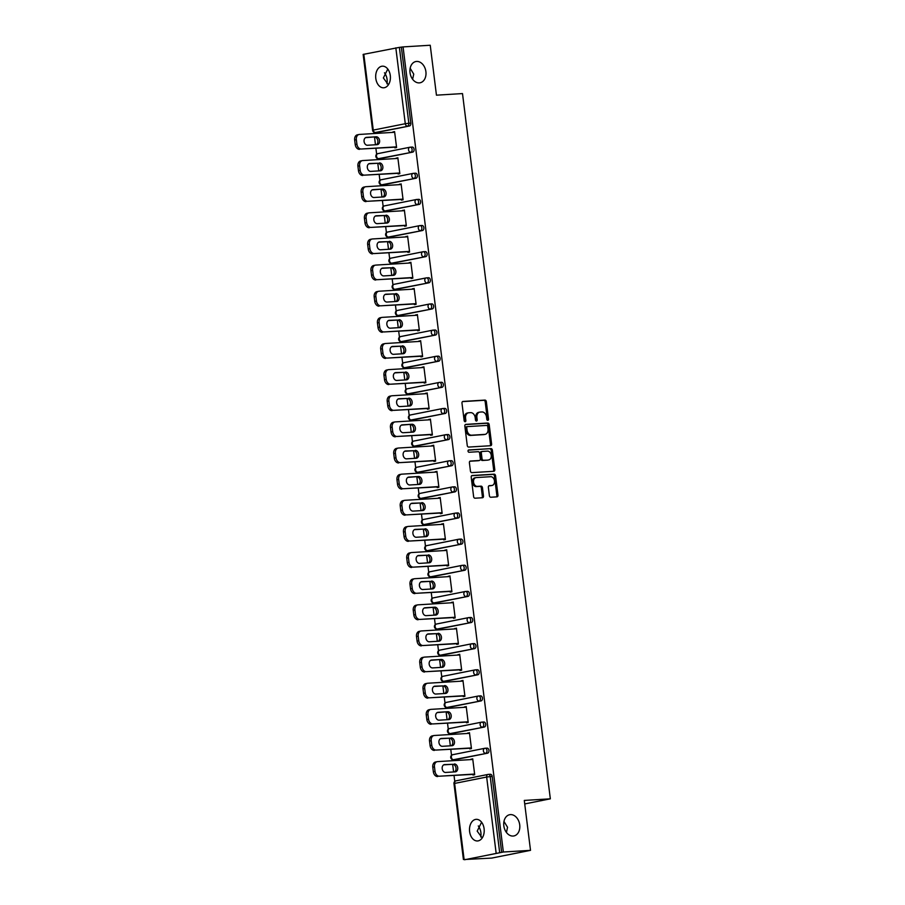 <?xml version="1.0" encoding="UTF-8"?>
<svg xmlns="http://www.w3.org/2000/svg" width="905" height="905" viewBox="0 0 905 905"><rect width="100%" height="100%" fill="white"/><g stroke="black" fill="none" stroke-linecap="round" stroke-linejoin="round"><path stroke-width="1.36" d="M482.218 837.951L477.184 831.129L481.596 822.215M510.431 814.613A10.826 7.919 78.7 0 0 509.651 814.715A10.826 7.919 78.7 0 0 503.904 826.356A10.826 7.919 78.7 0 0 513.112 836.05A10.826 7.919 78.7 0 0 513.893 835.949A10.826 7.919 78.7 0 0 519.64 824.308A10.826 7.919 78.7 0 0 510.431 814.613M388.403 84.787L383.369 77.966L387.781 69.052M416.628 61.438A10.826 7.919 78.7 0 0 415.848 61.54A10.826 7.919 78.7 0 0 410.101 73.181A10.826 7.919 78.7 0 0 419.298 82.887A10.826 7.919 78.7 0 0 420.078 82.785A10.826 7.919 78.7 0 0 425.825 71.144A10.826 7.919 78.7 0 0 416.628 61.438M487.795 420.339A1.165 0.848 78.7 0 0 488.508 419.139L486.336 401.662A1.663 1.21 78.7 0 0 484.91 400.089L462.998 401.435A1.663 1.21 78.7 0 0 461.98 403.155L464.152 420.621A1.165 0.848 78.7 0 0 465.86 420.52L465.577 418.257A5.317 3.892 78.7 0 1 468.439 412.804A5.317 3.892 78.7 0 1 468.824 412.759L470.645 412.646A5.317 3.892 78.7 0 1 475.193 417.669L475.476 419.931A1.165 0.848 78.7 0 0 477.184 419.83L476.901 417.567A5.317 3.892 78.7 0 1 479.763 412.114A5.317 3.892 78.7 0 1 480.148 412.069L481.969 411.956A5.317 3.892 78.7 0 1 486.517 416.979L486.8 419.241A1.165 0.848 78.7 0 0 487.795 420.339M487.252 420.135A1.165 0.848 78.7 0 0 487.376 419.354L485.204 401.888A1.663 1.21 78.7 0 0 483.779 400.315L462.5 401.628M464.604 421.526A1.165 0.848 78.7 0 0 464.729 420.746L464.446 418.483L465.577 418.257M475.928 420.825A1.165 0.848 78.7 0 0 476.053 420.056L475.77 417.793L476.901 417.567M506.438 832.453L507.547 827.272L503.972 821.423M412.623 79.289L413.732 74.108L410.157 68.26M390.293 75.545A10.826 7.353 -93.5 0 0 382.385 66.178A10.826 7.353 -93.5 0 0 375.801 78.43A10.826 7.353 -93.5 0 0 383.709 87.796A10.826 7.353 -93.5 0 0 390.293 75.545M484.096 828.708A10.826 7.353 -93.5 0 0 476.2 819.342A10.826 7.353 -93.5 0 0 469.616 831.593A10.826 7.353 -93.5 0 0 477.523 840.96A10.826 7.353 -93.5 0 0 484.096 828.708M489.39 495.669A1.663 1.21 78.7 0 0 490.815 497.241L496.958 496.856A1.663 1.21 78.7 0 0 497.976 495.148L495.555 475.736A1.663 1.21 78.7 0 0 494.141 474.175L472.218 475.51A1.663 1.21 78.7 0 0 471.211 477.229L473.62 496.63A1.663 1.21 78.7 0 0 475.046 498.202L482.478 497.75A1.663 1.21 78.7 0 0 483.485 496.031L482.456 487.727A1.663 1.21 78.7 0 0 481.03 486.155L477.342 486.381A4.446 3.247 78.7 0 1 473.575 482.399A4.446 3.247 78.7 0 1 475.928 477.625A4.446 3.247 78.7 0 1 476.245 477.58L490.68 476.697A4.446 3.247 78.7 0 1 494.447 480.679A4.446 3.247 78.7 0 1 492.094 485.453A4.446 3.247 78.7 0 1 491.777 485.499L489.367 485.646A1.663 1.21 78.7 0 0 488.361 487.365L489.39 495.669M403.064 46.913L430.237 45.25L436.448 95.172L462.5 93.577L550.342 798.832L524.289 800.427L530.511 850.349L503.35 852.012L403.064 46.913L399.388 47.377L408.834 123.261L410.825 123.137L401.368 47.252M490.589 445.724A1.663 1.21 78.7 0 0 491.607 444.004L489.186 424.603A1.663 1.21 78.7 0 0 487.761 423.031L465.849 424.377A1.663 1.21 78.7 0 0 464.842 426.097L467.252 445.498A1.663 1.21 78.7 0 0 468.677 447.07L490.589 445.724M492.377 450.17L494.786 469.571A1.663 1.21 78.7 0 1 493.779 471.29L471.856 472.636A1.663 1.21 78.7 0 1 470.442 471.064L469.401 462.76A1.663 1.21 78.7 0 1 470.419 461.041L479.311 460.498A1.663 1.21 78.7 0 0 480.317 458.778L479.627 453.269A1.663 1.21 78.7 0 0 478.213 451.697L468.96 452.262A1.165 0.848 78.7 0 1 468.666 449.966L490.951 448.597A1.663 1.21 78.7 0 1 492.377 450.17L491.245 450.396L493.655 469.797L494.786 469.571M524.73 803.934L550.342 798.832M363.799 54.21L373.256 130.094L372.589 130.297L363.143 54.413L399.388 47.377M530.511 850.349L491.698 858.087L464.503 859.512M503.35 852.012L464.525 859.75M480.747 836.978A10.826 7.919 78.7 0 0 478.293 825.948M386.944 83.814A10.826 7.919 78.7 0 0 384.478 72.785M454.774 781.434L454.039 775.54M453.597 771.954L452.647 764.318M452.195 760.732L452.036 759.408M451.516 755.302L450.781 749.408M450.339 745.822L449.389 738.186M448.937 734.6L448.778 733.276M448.269 729.17L447.534 723.276M447.081 719.69L446.131 712.054A3.971 2.907 -101.3 0 1 449.366 715.131A3.971 2.907 -101.3 0 1 448.032 719.633M445.69 708.468L445.52 707.144M445.011 703.038L444.276 697.144M443.835 693.558L442.873 685.922M442.432 682.336L442.262 681.013M441.753 676.906L441.018 671.012M440.577 667.426L439.626 659.779A3.971 2.907 -101.3 0 1 442.862 662.867A3.971 2.907 -101.3 0 1 441.527 667.37M439.174 656.204L439.016 654.881M438.495 650.774L437.76 644.88M437.319 641.294L436.368 633.647M435.916 630.072L435.757 628.749M435.248 624.642L434.513 618.737M434.061 615.162L433.11 607.515A3.971 2.907 -101.3 0 1 436.346 610.604A3.971 2.907 -101.3 0 1 435.011 615.106M432.669 603.94L432.5 602.617M431.99 598.499L431.255 592.605M430.814 589.031L429.852 581.383M429.411 577.797L429.242 576.485M428.732 572.367L427.997 566.473M427.556 562.887L426.606 555.251M426.153 551.665L425.995 550.342M425.474 546.235L424.75 540.342M424.298 536.756L423.348 529.12M422.895 525.534L422.737 524.21M422.228 520.104L421.492 514.21M421.04 510.624L420.09 502.988M419.649 499.402L419.479 498.078M418.97 493.972L418.234 488.078M417.793 484.492L416.832 476.856A3.971 2.907 -101.3 0 1 420.078 479.944A3.971 2.907 -101.3 0 1 418.732 484.435M416.391 473.27L416.221 471.946M415.712 467.84L414.976 461.946M414.535 458.36L413.585 450.724M413.132 447.138L412.974 445.814M412.454 441.708L411.73 435.814M411.277 432.228L410.327 424.592A3.971 2.907 -101.3 0 1 413.562 427.669A3.971 2.907 -101.3 0 1 412.228 432.171M409.886 421.006L409.716 419.682M409.207 415.576L408.472 409.682M408.019 406.096L407.069 398.449M406.628 394.874L406.458 393.551M405.949 389.444L405.214 383.539M404.773 379.964L403.822 372.317M403.37 368.742L403.211 367.419M402.691 363.312L401.956 357.407M401.515 353.832L400.564 346.185M400.112 342.599L399.953 341.287M399.444 337.169L398.709 331.275M398.257 327.701L397.306 320.053M396.865 316.467L396.695 315.155M396.186 311.037L395.451 305.143M394.999 301.557L394.048 293.921M393.607 290.335L393.437 289.012M392.928 284.905L392.193 279.012M391.752 275.425L390.802 267.79M390.349 264.203L390.191 262.88M389.67 258.773L388.935 252.88M388.494 249.294L387.544 241.658M387.091 238.072L386.933 236.748M386.424 232.642L385.688 226.748M385.236 223.162L384.286 215.526M383.844 211.94L383.675 210.616M383.166 206.51L382.43 200.616M381.978 197.03L381.028 189.394A3.971 2.907 -101.3 0 1 384.274 192.471A3.971 2.907 -101.3 0 1 382.928 196.973M380.586 185.808L380.417 184.484M379.908 180.378L379.172 174.484M378.731 170.898L377.781 163.262M377.328 159.676L377.17 158.352M376.65 154.246L375.914 148.352M375.473 144.766L374.523 137.119A3.971 2.907 -101.3 0 1 377.758 140.207A3.971 2.907 -101.3 0 1 376.423 144.71M374.07 133.544L373.912 132.221M394.625 131.847L392.894 131.949L394.591 131.61L396.582 147.526L394.874 147.866L394.795 147.187M488.519 774.386L490.182 774.284A2.534 1.72 86.5 0 1 490.34 774.273A2.534 1.72 86.5 0 1 492.196 776.467L490.216 776.581L499.662 852.476M501.653 852.352L492.196 776.467M410.825 123.137A2.534 1.72 86.5 0 1 409.433 125.987L377.408 132.379A2.534 1.72 86.5 0 1 377.249 132.39A2.534 1.72 86.5 0 1 377.091 132.39M485.261 748.254L486.935 748.152A2.534 1.72 86.5 0 1 487.094 748.141A2.534 1.72 86.5 0 1 488.938 750.336A2.534 1.72 86.5 0 1 487.557 753.186L455.532 759.567A2.534 1.72 86.5 0 1 455.373 759.589A2.534 1.72 86.5 0 1 455.215 759.589M482.003 722.122L483.677 722.02A2.534 1.72 86.5 0 1 483.836 721.998A2.534 1.72 86.5 0 1 485.691 724.192A2.534 1.72 86.5 0 1 484.299 727.043L452.274 733.435A2.534 1.72 86.5 0 1 452.115 733.457A2.534 1.72 86.5 0 1 451.957 733.457M478.756 695.99L480.419 695.888A2.534 1.72 86.5 0 1 480.578 695.866A2.534 1.72 86.5 0 1 482.433 698.06A2.534 1.72 86.5 0 1 481.041 700.911L449.016 707.303A2.534 1.72 86.5 0 1 448.857 707.325A2.534 1.72 86.5 0 1 448.699 707.325M475.498 669.858L477.161 669.757A2.534 1.72 86.5 0 1 477.32 669.734A2.534 1.72 86.5 0 1 479.175 671.929A2.534 1.72 86.5 0 1 477.795 674.779L445.769 681.171A2.534 1.72 86.5 0 1 445.611 681.193A2.534 1.72 86.5 0 1 445.452 681.182M472.24 643.726L473.915 643.625A2.534 1.72 86.5 0 1 474.073 643.602A2.534 1.72 86.5 0 1 475.917 645.797A2.534 1.72 86.5 0 1 474.537 648.647L442.511 655.039A2.534 1.72 86.5 0 1 442.353 655.05A2.534 1.72 86.5 0 1 442.194 655.05M468.994 617.595L470.657 617.493A2.534 1.72 86.5 0 1 470.815 617.47A2.534 1.72 86.5 0 1 472.67 619.665A2.534 1.72 86.5 0 1 471.279 622.516L439.253 628.907A2.534 1.72 86.5 0 1 439.095 628.918A2.534 1.72 86.5 0 1 438.936 628.918M465.736 591.463L467.399 591.361A2.534 1.72 86.5 0 1 467.557 591.338A2.534 1.72 86.5 0 1 469.412 593.533A2.534 1.72 86.5 0 1 468.032 596.384L435.995 602.764A2.534 1.72 86.5 0 1 435.837 602.787A2.534 1.72 86.5 0 1 435.678 602.787M462.478 565.331L464.141 565.229A2.534 1.72 86.5 0 1 464.299 565.206A2.534 1.72 86.5 0 1 466.154 567.401A2.534 1.72 86.5 0 1 464.774 570.252L432.748 576.632A2.534 1.72 86.5 0 1 432.59 576.655A2.534 1.72 86.5 0 1 432.432 576.655M459.22 539.199L460.894 539.097A2.534 1.72 86.5 0 1 461.052 539.075A2.534 1.72 86.5 0 1 462.896 541.269A2.534 1.72 86.5 0 1 461.516 544.12L429.49 550.5A2.534 1.72 86.5 0 1 429.332 550.523A2.534 1.72 86.5 0 1 429.174 550.523M455.973 513.056L457.636 512.954A2.534 1.72 86.5 0 1 457.794 512.943A2.534 1.72 86.5 0 1 459.65 515.137A2.534 1.72 86.5 0 1 458.258 517.988L426.232 524.368A2.534 1.72 86.5 0 1 426.074 524.391A2.534 1.72 86.5 0 1 425.916 524.391M452.715 486.924L454.378 486.822A2.534 1.72 86.5 0 1 454.536 486.811A2.534 1.72 86.5 0 1 456.392 489.005A2.534 1.72 86.5 0 1 455.011 491.856L422.974 498.236A2.534 1.72 86.5 0 1 422.827 498.259A2.534 1.72 86.5 0 1 422.658 498.259M449.457 460.792L451.12 460.69A2.534 1.72 86.5 0 1 451.278 460.668A2.534 1.72 86.5 0 1 453.134 462.862A2.534 1.72 86.5 0 1 451.753 465.713L419.728 472.105A2.534 1.72 86.5 0 1 419.569 472.127A2.534 1.72 86.5 0 1 419.411 472.127M446.199 434.66L447.873 434.558A2.534 1.72 86.5 0 1 448.032 434.536A2.534 1.72 86.5 0 1 449.876 436.73A2.534 1.72 86.5 0 1 448.495 439.581L416.47 445.973A2.534 1.72 86.5 0 1 416.311 445.995A2.534 1.72 86.5 0 1 416.153 445.995M442.952 408.528L444.615 408.427A2.534 1.72 86.5 0 1 444.774 408.404A2.534 1.72 86.5 0 1 446.629 410.599A2.534 1.72 86.5 0 1 445.237 413.449L413.212 419.841A2.534 1.72 86.5 0 1 413.053 419.863A2.534 1.72 86.5 0 1 412.895 419.852M439.694 382.396L441.357 382.295A2.534 1.72 86.5 0 1 441.516 382.272A2.534 1.72 86.5 0 1 443.371 384.467A2.534 1.72 86.5 0 1 441.991 387.317L409.965 393.709A2.534 1.72 86.5 0 1 409.807 393.72A2.534 1.72 86.5 0 1 409.637 393.72M436.436 356.265L438.111 356.163A2.534 1.72 86.5 0 1 438.269 356.14A2.534 1.72 86.5 0 1 440.113 358.335A2.534 1.72 86.5 0 1 438.733 361.185L406.707 367.566A2.534 1.72 86.5 0 1 406.549 367.588A2.534 1.72 86.5 0 1 406.39 367.588M433.178 330.133L434.853 330.031A2.534 1.72 86.5 0 1 435.011 330.008A2.534 1.72 86.5 0 1 436.866 332.203A2.534 1.72 86.5 0 1 435.475 335.054L403.449 341.434A2.534 1.72 86.5 0 1 403.291 341.457A2.534 1.72 86.5 0 1 403.132 341.457M429.932 304.001L431.595 303.899A2.534 1.72 86.5 0 1 431.753 303.876A2.534 1.72 86.5 0 1 433.608 306.071A2.534 1.72 86.5 0 1 432.217 308.922L400.191 315.302A2.534 1.72 86.5 0 1 400.033 315.325A2.534 1.72 86.5 0 1 399.874 315.325M426.674 277.869L428.337 277.767A2.534 1.72 86.5 0 1 428.495 277.745A2.534 1.72 86.5 0 1 430.35 279.939A2.534 1.72 86.5 0 1 428.97 282.79L396.944 289.17A2.534 1.72 86.5 0 1 396.786 289.193A2.534 1.72 86.5 0 1 396.628 289.193M423.416 251.726L425.09 251.624A2.534 1.72 86.5 0 1 425.248 251.613A2.534 1.72 86.5 0 1 427.092 253.807A2.534 1.72 86.5 0 1 425.712 256.658L393.686 263.038A2.534 1.72 86.5 0 1 393.528 263.061A2.534 1.72 86.5 0 1 393.37 263.061M420.158 225.594L421.832 225.492A2.534 1.72 86.5 0 1 421.99 225.481A2.534 1.72 86.5 0 1 423.845 227.675A2.534 1.72 86.5 0 1 422.454 230.526L390.428 236.906A2.534 1.72 86.5 0 1 390.27 236.929A2.534 1.72 86.5 0 1 390.112 236.929M416.911 199.462L418.574 199.36A2.534 1.72 86.5 0 1 418.732 199.338A2.534 1.72 86.5 0 1 420.587 201.532A2.534 1.72 86.5 0 1 419.196 204.383L387.17 210.775A2.534 1.72 86.5 0 1 387.012 210.797A2.534 1.72 86.5 0 1 386.854 210.797M413.653 173.33L415.316 173.228A2.534 1.72 86.5 0 1 415.474 173.206A2.534 1.72 86.5 0 1 417.329 175.4A2.534 1.72 86.5 0 1 415.949 178.251L383.924 184.643A2.534 1.72 86.5 0 1 383.765 184.665A2.534 1.72 86.5 0 1 383.607 184.665M410.395 147.198L412.069 147.096A2.534 1.72 86.5 0 1 412.228 147.074A2.534 1.72 86.5 0 1 414.071 149.268A2.534 1.72 86.5 0 1 412.691 152.119L380.666 158.511A2.534 1.72 86.5 0 1 380.507 158.533A2.534 1.72 86.5 0 1 380.349 158.522M398.053 173.33L398.132 173.998L399.829 173.658L397.849 157.742L396.209 158.522M401.311 199.462L401.39 200.129L403.087 199.79L401.107 183.873L399.467 184.654M404.558 225.594L404.648 226.261L406.345 225.922L404.365 210.005L402.714 210.786M407.816 251.726L407.895 252.393L409.592 252.054L407.612 236.137L405.972 236.918M411.074 277.858L411.153 278.525L412.85 278.186L410.87 262.269L409.23 263.05M414.332 303.99L414.411 304.657L416.108 304.318L414.128 288.412L412.476 289.181M417.578 330.121L417.669 330.789L419.366 330.449L417.375 314.544L415.734 315.313M420.836 356.253L420.916 356.921L422.612 356.593L420.633 340.676L418.992 341.445M424.094 382.385L424.173 383.064L425.87 382.725L423.891 366.808L422.25 367.577M427.341 408.517L427.432 409.196L429.128 408.856L427.149 392.94L425.497 393.72M430.599 434.66L430.69 435.328L432.386 434.988L430.395 419.072L428.755 419.852M433.857 460.792L433.936 461.46L435.633 461.12L433.653 445.203L432.013 445.984M437.115 486.924L437.194 487.591L438.891 487.252L436.911 471.335L435.271 472.116M440.362 513.056L440.452 513.723L442.149 513.384L440.169 497.467L438.518 498.248M443.62 539.188L443.71 539.855L445.407 539.516L443.416 523.599L441.776 524.38M446.878 565.32L446.957 565.987L448.654 565.648L446.674 549.742L445.034 550.512M450.136 591.451L450.215 592.119L451.912 591.78L449.932 575.874L448.292 576.643M453.382 617.583L453.473 618.251L455.17 617.923L453.19 602.006L451.538 602.775M456.64 643.715L456.731 644.394L458.428 644.055L456.437 628.138L454.796 628.907M459.898 669.847L459.978 670.526L461.674 670.186L459.695 654.27L458.054 655.05M463.156 695.99L463.236 696.658L464.932 696.318L462.953 680.402L461.312 681.182M466.403 722.122L466.494 722.79L468.19 722.45L466.211 706.534L464.559 707.314M469.661 748.254L469.74 748.921L471.448 748.582L469.457 732.665L467.817 733.446M472.919 774.386L472.998 775.053L474.695 774.714L472.715 758.797L471.075 759.578M396.152 158.081L397.883 157.979M399.41 184.213L401.13 184.111M402.657 210.345L404.388 210.243M405.915 236.477L407.646 236.375M409.173 262.608L410.904 262.507M412.431 288.74L414.151 288.638M415.678 314.883L417.409 314.77M418.936 341.015L420.667 340.902M422.194 367.147L423.925 367.034M425.452 393.279L427.171 393.177M428.699 419.411L430.429 419.309M431.957 445.543L433.687 445.441M435.215 471.675L436.934 471.573M438.473 497.807L440.192 497.705M441.719 523.938L443.45 523.837M444.977 550.07L446.708 549.969M448.235 576.214L449.955 576.1M451.493 602.345L453.213 602.232M454.74 628.477L456.471 628.364M457.998 654.609L459.729 654.507M461.256 680.741L462.975 680.639M464.503 706.873L466.233 706.771M467.761 733.005L469.491 732.903M471.019 759.137L472.749 759.035M479.017 412.295A5.317 3.892 78.7 0 0 478.632 412.341A5.317 3.892 78.7 0 0 475.77 417.793M467.693 412.985A5.317 3.892 78.7 0 0 467.308 413.031A5.317 3.892 78.7 0 0 464.446 418.483M489.956 445.758A1.663 1.21 78.7 0 0 490.476 444.231L488.055 424.83A1.663 1.21 78.7 0 0 486.63 423.257L465.351 424.558M487.705 426.515A1.165 0.848 78.7 0 0 486.709 425.418L467.478 426.594A1.165 0.848 78.7 0 0 466.765 427.794L467.059 430.18A5.317 3.892 78.7 0 0 471.618 435.203L484.763 434.4A5.317 3.892 78.7 0 0 485.148 434.355A5.317 3.892 78.7 0 0 488.01 428.902L487.705 426.515M467.308 426.628L466.347 426.821A1.165 0.848 78.7 0 0 465.634 428.02L466.765 427.794M484.39 434.479A5.317 3.892 78.7 0 1 484.017 434.57A5.317 3.892 78.7 0 1 483.632 434.626L470.487 435.429A5.317 3.892 78.7 0 1 465.928 430.407L465.634 428.02M493.146 471.335A1.663 1.21 78.7 0 0 493.655 469.797M469.921 461.233L478.168 460.724A1.663 1.21 78.7 0 0 478.406 460.679M468.258 450.147L490.951 448.597M488.53 459.932A4.446 3.247 78.7 0 0 488.847 459.887A4.446 3.247 78.7 0 0 491.211 455.113A4.446 3.247 78.7 0 0 487.433 451.131L482.354 451.448A1.663 1.21 78.7 0 0 481.336 453.167L482.026 458.677A1.663 1.21 78.7 0 0 483.44 460.249L487.399 460.159A4.446 3.247 78.7 0 0 487.716 460.113A4.446 3.247 78.7 0 0 488.033 460.034M482.116 451.493L481.222 451.674A1.663 1.21 78.7 0 0 480.204 453.394L481.336 453.167M487.399 460.159L482.308 460.475A1.663 1.21 78.7 0 1 480.894 458.903L480.204 453.394M491.245 450.396A1.663 1.21 78.7 0 0 489.82 448.823M491.279 485.6A4.446 3.247 78.7 0 1 490.963 485.68A4.446 3.247 78.7 0 1 490.646 485.725L488.87 485.838M475.114 477.806A4.446 3.247 78.7 0 0 474.797 477.851A4.446 3.247 78.7 0 0 472.444 482.625A4.446 3.247 78.7 0 0 476.211 486.607L477.342 486.381M481.833 497.784A1.663 1.21 78.7 0 0 482.354 496.257L481.324 487.953A1.663 1.21 78.7 0 0 479.899 486.381L476.211 486.607M496.325 496.902A1.663 1.21 78.7 0 0 496.845 495.363L494.424 475.962A1.663 1.21 78.7 0 0 492.999 474.401L471.72 475.702M354.658 140.026L355.224 144.551L356.921 144.212L356.355 139.687L354.658 140.026A5.079 3.711 -101.3 0 1 357.385 134.822L359.081 134.483A5.079 3.711 78.7 0 0 356.355 139.687M356.921 144.212A5.079 3.711 78.7 0 0 361.265 149.008L396.526 147.085M359.568 149.348A5.079 3.711 -101.3 0 1 355.224 144.551M365.541 137.673L376.175 136.791A3.971 2.907 -101.3 0 1 379.557 140.354A3.971 2.907 -101.3 0 1 377.442 144.619A3.971 2.907 -101.3 0 1 377.159 144.664L367.487 145.253A3.971 2.907 -101.3 0 1 364.104 141.689A3.971 2.907 -101.3 0 1 366.22 137.413A3.971 2.907 -101.3 0 1 366.502 137.379L376.175 136.791M359.081 134.483A5.079 3.711 78.7 0 1 359.455 134.438L394.682 132.277M361.265 149.008L396.492 146.859M357.916 166.158L358.471 170.683L360.167 170.344L359.613 165.819L357.916 166.158A5.079 3.711 -101.3 0 1 360.643 160.954L362.339 160.615A5.079 3.711 78.7 0 0 359.613 165.819M360.167 170.344A5.079 3.711 78.7 0 0 364.523 175.14L399.772 173.217M362.826 175.48A5.079 3.711 -101.3 0 1 358.471 170.683M368.799 163.805L377.736 163.262A3.971 2.907 -101.3 0 1 381.016 166.339A3.971 2.907 -101.3 0 1 379.67 170.841M362.339 160.615A5.079 3.711 78.7 0 1 362.701 160.57L397.929 158.409M364.523 175.14L399.75 172.991M379.433 162.923A3.971 2.907 -101.3 0 1 382.815 166.486A3.971 2.907 -101.3 0 1 380.7 170.762A3.971 2.907 -101.3 0 1 380.417 170.796L370.745 171.384A3.971 2.907 -101.3 0 1 367.362 167.821A3.971 2.907 -101.3 0 1 369.466 163.545A3.971 2.907 -101.3 0 1 369.76 163.511L377.736 163.262M361.163 192.29L361.728 196.815L363.425 196.476L362.86 191.951L361.163 192.29A5.079 3.711 -101.3 0 1 363.901 187.086L365.597 186.747A5.079 3.711 78.7 0 0 362.86 191.951M363.425 196.476A5.079 3.711 78.7 0 0 367.781 201.272L403.03 199.349M366.073 201.611A5.079 3.711 -101.3 0 1 361.728 196.815M372.057 189.937L382.691 189.055A3.971 2.907 -101.3 0 1 386.062 192.618A3.971 2.907 -101.3 0 1 383.958 196.894A3.971 2.907 -101.3 0 1 383.675 196.928L373.991 197.516A3.971 2.907 -101.3 0 1 370.62 193.953A3.971 2.907 -101.3 0 1 372.724 189.688A3.971 2.907 -101.3 0 1 373.018 189.643L382.691 189.055M365.597 186.747A5.079 3.711 78.7 0 1 365.959 186.702L401.187 184.541M367.781 201.272L403.008 199.123M364.421 218.422L364.987 222.947L366.683 222.607L366.118 218.094L364.421 218.422A5.079 3.711 -101.3 0 1 367.147 213.218L368.844 212.879A5.079 3.711 78.7 0 0 366.118 218.094M366.683 222.607A5.079 3.711 78.7 0 0 371.027 227.404L406.288 225.481M369.331 227.743A5.079 3.711 -101.3 0 1 364.987 222.947M375.315 216.069L384.252 215.526A3.971 2.907 -101.3 0 1 387.521 218.614A3.971 2.907 -101.3 0 1 386.186 223.105M368.844 212.879A5.079 3.711 78.7 0 1 369.217 212.833L404.445 210.673M371.027 227.404L406.255 225.255M385.949 215.186A3.971 2.907 -101.3 0 1 389.32 218.75A3.971 2.907 -101.3 0 1 387.216 223.026A3.971 2.907 -101.3 0 1 386.921 223.06L377.249 223.648A3.971 2.907 -101.3 0 1 373.867 220.085A3.971 2.907 -101.3 0 1 375.982 215.82A3.971 2.907 -101.3 0 1 376.265 215.775L384.252 215.526M367.679 244.565L368.245 249.079L369.941 248.739L369.376 244.226L367.679 244.565A5.079 3.711 -101.3 0 1 370.405 239.35L372.102 239.011A5.079 3.711 78.7 0 0 369.376 244.226M369.941 248.739A5.079 3.711 78.7 0 0 374.285 253.547L409.546 251.613M372.589 253.875A5.079 3.711 -101.3 0 1 368.245 249.079M378.562 242.201L387.498 241.658A3.971 2.907 -101.3 0 1 390.779 244.746A3.971 2.907 -101.3 0 1 389.444 249.237M372.102 239.011A5.079 3.711 78.7 0 1 372.475 238.965L407.702 236.816M374.285 253.547L409.513 251.386M389.195 241.318A3.971 2.907 -101.3 0 1 392.578 244.882A3.971 2.907 -101.3 0 1 390.462 249.158A3.971 2.907 -101.3 0 1 390.179 249.192L380.507 249.78A3.971 2.907 -101.3 0 1 377.125 246.228A3.971 2.907 -101.3 0 1 379.24 241.952A3.971 2.907 -101.3 0 1 379.523 241.907L387.498 241.658M370.937 270.697L371.491 275.211L373.188 274.882L372.634 270.357L370.937 270.697A5.079 3.711 -101.3 0 1 373.663 265.482L375.36 265.154A5.079 3.711 78.7 0 0 372.634 270.357M373.188 274.882A5.079 3.711 78.7 0 0 377.543 279.679L412.793 277.756M375.847 280.018A5.079 3.711 -101.3 0 1 371.491 275.211M381.82 268.344L390.756 267.79A3.971 2.907 -101.3 0 1 394.037 270.878A3.971 2.907 -101.3 0 1 392.691 275.369M375.36 265.154A5.079 3.711 78.7 0 1 375.722 265.097L410.949 262.948M377.543 279.679L412.771 277.518M392.453 267.45A3.971 2.907 -101.3 0 1 395.836 271.014A3.971 2.907 -101.3 0 1 393.72 275.29A3.971 2.907 -101.3 0 1 393.437 275.324L383.754 275.923A3.971 2.907 -101.3 0 1 380.383 272.36A3.971 2.907 -101.3 0 1 382.487 268.084A3.971 2.907 -101.3 0 1 382.781 268.05L390.756 267.79M374.184 296.829L374.749 301.354L376.446 301.014L375.88 296.489L374.184 296.829A5.079 3.711 -101.3 0 1 376.921 291.625L378.618 291.286A5.079 3.711 78.7 0 0 375.88 296.489M376.446 301.014A5.079 3.711 78.7 0 0 380.79 305.811L416.051 303.888M379.093 306.15A5.079 3.711 -101.3 0 1 374.749 301.354M385.077 294.476L394.014 293.921A3.971 2.907 -101.3 0 1 397.284 297.01A3.971 2.907 -101.3 0 1 395.949 301.501M378.618 291.286A5.079 3.711 78.7 0 1 378.98 291.229L414.207 289.08M380.79 305.811L416.029 303.65M395.711 293.582A3.971 2.907 -101.3 0 1 399.082 297.145A3.971 2.907 -101.3 0 1 396.978 301.422A3.971 2.907 -101.3 0 1 396.684 301.456L387.012 302.055A3.971 2.907 -101.3 0 1 383.641 298.492A3.971 2.907 -101.3 0 1 385.745 294.216A3.971 2.907 -101.3 0 1 386.039 294.182L394.014 293.921M377.442 322.961L378.007 327.486L379.704 327.146L379.138 322.621L377.442 322.961A5.079 3.711 -101.3 0 1 380.168 317.757L381.865 317.417A5.079 3.711 78.7 0 0 379.138 322.621M379.704 327.146A5.079 3.711 78.7 0 0 384.048 331.943L419.309 330.02M382.351 332.282A5.079 3.711 -101.3 0 1 378.007 327.486M388.336 320.608L397.261 320.053A3.971 2.907 -101.3 0 1 400.542 323.142A3.971 2.907 -101.3 0 1 399.207 327.633M381.865 317.417A5.079 3.711 78.7 0 1 382.238 317.372L417.465 315.212M384.048 331.943L419.275 329.782M398.969 319.714A3.971 2.907 -101.3 0 1 402.34 323.277A3.971 2.907 -101.3 0 1 400.236 327.553A3.971 2.907 -101.3 0 1 399.942 327.587L390.27 328.187A3.971 2.907 -101.3 0 1 386.888 324.623A3.971 2.907 -101.3 0 1 389.003 320.347A3.971 2.907 -101.3 0 1 389.286 320.313L397.261 320.053M380.7 349.092L381.265 353.617L382.962 353.278L382.396 348.753L380.7 349.092A5.079 3.711 -101.3 0 1 383.426 343.889L385.123 343.549A5.079 3.711 78.7 0 0 382.396 348.753M382.962 353.278A5.079 3.711 78.7 0 0 387.306 358.075L422.567 356.151M385.609 358.414A5.079 3.711 -101.3 0 1 381.265 353.617M391.582 346.739L400.519 346.185A3.971 2.907 -101.3 0 1 403.8 349.273A3.971 2.907 -101.3 0 1 402.465 353.776M385.123 343.549A5.079 3.711 78.7 0 1 385.485 343.504L420.723 341.343M387.306 358.075L422.533 355.914M402.216 345.857A3.971 2.907 -101.3 0 1 405.598 349.409A3.971 2.907 -101.3 0 1 403.483 353.685A3.971 2.907 -101.3 0 1 403.2 353.731L393.528 354.319A3.971 2.907 -101.3 0 1 390.146 350.755A3.971 2.907 -101.3 0 1 392.261 346.479A3.971 2.907 -101.3 0 1 392.544 346.445L400.519 346.185M383.958 375.224L384.512 379.749L386.209 379.41L385.654 374.885L383.958 375.224A5.079 3.711 -101.3 0 1 386.684 370.021L388.381 369.681A5.079 3.711 78.7 0 0 385.654 374.885M386.209 379.41A5.079 3.711 78.7 0 0 390.564 384.206L425.814 382.283M388.867 384.546A5.079 3.711 -101.3 0 1 384.512 379.749M394.84 372.871L403.777 372.328A3.971 2.907 -101.3 0 1 407.058 375.405A3.971 2.907 -101.3 0 1 405.712 379.908M388.381 369.681A5.079 3.711 78.7 0 1 388.743 369.636L423.97 367.475M390.564 384.206L425.791 382.046M405.474 371.989A3.971 2.907 -101.3 0 1 408.856 375.552A3.971 2.907 -101.3 0 1 406.741 379.817A3.971 2.907 -101.3 0 1 406.458 379.862L396.775 380.451A3.971 2.907 -101.3 0 1 393.404 376.887A3.971 2.907 -101.3 0 1 395.508 372.611A3.971 2.907 -101.3 0 1 395.802 372.577L403.777 372.328M387.204 401.356L387.77 405.881L389.467 405.542L388.901 401.017L387.204 401.356A5.079 3.711 -101.3 0 1 389.931 396.152L391.639 395.813A5.079 3.711 78.7 0 0 388.901 401.017M389.467 405.542A5.079 3.711 78.7 0 0 393.811 410.338L429.072 408.415M392.114 410.678A5.079 3.711 -101.3 0 1 387.77 405.881M398.098 399.003L407.035 398.46A3.971 2.907 -101.3 0 1 410.304 401.537A3.971 2.907 -101.3 0 1 408.97 406.04M391.639 395.813A5.079 3.711 78.7 0 1 392.001 395.768L427.228 393.607M393.811 410.338L429.049 408.189M408.732 398.121A3.971 2.907 -101.3 0 1 412.103 401.684A3.971 2.907 -101.3 0 1 409.999 405.949A3.971 2.907 -101.3 0 1 409.705 405.994L400.033 406.583A3.971 2.907 -101.3 0 1 396.661 403.019A3.971 2.907 -101.3 0 1 398.766 398.743A3.971 2.907 -101.3 0 1 399.048 398.709L407.035 398.46M390.462 427.488L391.028 432.013L392.725 431.674L392.159 427.149L390.462 427.488A5.079 3.711 -101.3 0 1 393.189 422.284L394.885 421.945A5.079 3.711 78.7 0 0 392.159 427.149M392.725 431.674A5.079 3.711 78.7 0 0 397.069 436.47L432.33 434.547M395.372 436.81A5.079 3.711 -101.3 0 1 391.028 432.013M401.345 425.135L411.979 424.253A3.971 2.907 -101.3 0 1 415.361 427.816A3.971 2.907 -101.3 0 1 413.257 432.092A3.971 2.907 -101.3 0 1 412.963 432.126L403.291 432.714A3.971 2.907 -101.3 0 1 399.908 429.151A3.971 2.907 -101.3 0 1 402.024 424.875A3.971 2.907 -101.3 0 1 402.306 424.841L411.979 424.253M394.885 421.945A5.079 3.711 78.7 0 1 395.259 421.9L430.486 419.739M397.069 436.47L432.296 434.321M393.72 453.62L394.286 458.145L395.983 457.806L395.417 453.281L393.72 453.62A5.079 3.711 -101.3 0 1 396.447 448.416L398.143 448.077A5.079 3.711 78.7 0 0 395.417 453.281M395.983 457.806A5.079 3.711 78.7 0 0 400.327 462.602L435.588 460.679M398.63 462.941A5.079 3.711 -101.3 0 1 394.286 458.145M404.603 451.267L413.54 450.724A3.971 2.907 -101.3 0 1 416.82 453.801A3.971 2.907 -101.3 0 1 415.486 458.303M398.143 448.077A5.079 3.711 78.7 0 1 398.505 448.032L433.744 445.871M400.327 462.602L435.554 460.453M415.237 450.385A3.971 2.907 -101.3 0 1 418.619 453.948A3.971 2.907 -101.3 0 1 416.504 458.224A3.971 2.907 -101.3 0 1 416.221 458.258L406.549 458.846A3.971 2.907 -101.3 0 1 403.166 455.283A3.971 2.907 -101.3 0 1 405.282 451.018A3.971 2.907 -101.3 0 1 405.564 450.973L413.54 450.724M396.967 479.752L397.533 484.277L399.229 483.937L398.675 479.424L396.967 479.752A5.079 3.711 -101.3 0 1 399.705 474.548L401.401 474.209A5.079 3.711 78.7 0 0 398.675 479.424M399.229 483.937A5.079 3.711 78.7 0 0 403.585 488.734L438.835 486.811M401.888 489.073A5.079 3.711 -101.3 0 1 397.533 484.277M407.861 477.399L418.495 476.516A3.971 2.907 -101.3 0 1 421.877 480.08A3.971 2.907 -101.3 0 1 419.762 484.356A3.971 2.907 -101.3 0 1 419.479 484.39L409.795 484.978A3.971 2.907 -101.3 0 1 406.424 481.415A3.971 2.907 -101.3 0 1 408.528 477.15A3.971 2.907 -101.3 0 1 408.822 477.105L418.495 476.516M401.401 474.209A5.079 3.711 78.7 0 1 401.763 474.163L436.991 472.003M403.585 488.734L438.812 486.585M400.225 505.895L400.791 510.409L402.487 510.069L401.922 505.556L400.225 505.895A5.079 3.711 -101.3 0 1 402.951 500.68L404.648 500.341A5.079 3.711 78.7 0 0 401.922 505.556M402.487 510.069A5.079 3.711 78.7 0 0 406.831 514.877L442.093 512.943M405.135 515.205A5.079 3.711 -101.3 0 1 400.791 510.409M411.119 503.531L420.056 502.988A3.971 2.907 -101.3 0 1 423.325 506.076A3.971 2.907 -101.3 0 1 421.99 510.567M404.648 500.341A5.079 3.711 78.7 0 1 405.021 500.295L440.249 498.146M406.831 514.877L442.059 512.716M421.753 502.648A3.971 2.907 -101.3 0 1 425.124 506.212A3.971 2.907 -101.3 0 1 423.02 510.488A3.971 2.907 -101.3 0 1 422.726 510.522L413.053 511.11A3.971 2.907 -101.3 0 1 409.682 507.558A3.971 2.907 -101.3 0 1 411.786 503.282A3.971 2.907 -101.3 0 1 412.069 503.248L420.056 502.988M403.483 532.027L404.049 536.541L405.745 536.213L405.18 531.688L403.483 532.027A5.079 3.711 -101.3 0 1 406.209 526.812L407.906 526.484A5.079 3.711 78.7 0 0 405.18 531.688M405.745 536.213A5.079 3.711 78.7 0 0 410.089 541.009L445.351 539.086M408.393 541.348A5.079 3.711 -101.3 0 1 404.049 536.541M414.366 529.674L423.302 529.12A3.971 2.907 -101.3 0 1 426.583 532.208A3.971 2.907 -101.3 0 1 425.248 536.699M407.906 526.484A5.079 3.711 78.7 0 1 408.279 526.427L443.507 524.278M410.089 541.009L445.317 538.848M424.999 528.78A3.971 2.907 -101.3 0 1 428.382 532.344A3.971 2.907 -101.3 0 1 426.278 536.62A3.971 2.907 -101.3 0 1 425.984 536.654L416.311 537.253A3.971 2.907 -101.3 0 1 412.929 533.69A3.971 2.907 -101.3 0 1 415.044 529.414A3.971 2.907 -101.3 0 1 415.327 529.38L423.302 529.12M406.741 558.159L407.295 562.684L409.003 562.344L408.438 557.819L406.741 558.159A5.079 3.711 -101.3 0 1 409.467 552.955L411.164 552.616A5.079 3.711 78.7 0 0 408.438 557.819M409.003 562.344A5.079 3.711 78.7 0 0 413.347 567.141L448.609 565.218M411.651 567.48A5.079 3.711 -101.3 0 1 407.295 562.684M417.624 555.806L426.56 555.251A3.971 2.907 -101.3 0 1 429.841 558.34A3.971 2.907 -101.3 0 1 428.506 562.831M411.164 552.616A5.079 3.711 78.7 0 1 411.526 552.559L446.753 550.41M413.347 567.141L448.575 564.98M428.257 554.912A3.971 2.907 -101.3 0 1 431.64 558.476A3.971 2.907 -101.3 0 1 429.524 562.752A3.971 2.907 -101.3 0 1 429.242 562.786L419.569 563.385A3.971 2.907 -101.3 0 1 416.187 559.822A3.971 2.907 -101.3 0 1 418.302 555.546A3.971 2.907 -101.3 0 1 418.585 555.512L426.56 555.251M409.988 584.291L410.553 588.816L412.25 588.476L411.685 583.951L409.988 584.291A5.079 3.711 -101.3 0 1 412.725 579.087L414.422 578.748A5.079 3.711 78.7 0 0 411.685 583.951M412.25 588.476A5.079 3.711 78.7 0 0 416.605 593.273L451.855 591.35M414.909 593.612A5.079 3.711 -101.3 0 1 410.553 588.816M420.882 581.938L429.818 581.383A3.971 2.907 -101.3 0 1 433.099 584.472A3.971 2.907 -101.3 0 1 431.753 588.963M414.422 578.748A5.079 3.711 78.7 0 1 414.784 578.702L450.011 576.542M416.605 593.273L451.833 591.112M431.515 581.044A3.971 2.907 -101.3 0 1 434.886 584.607A3.971 2.907 -101.3 0 1 432.782 588.884A3.971 2.907 -101.3 0 1 432.5 588.917L422.816 589.517A3.971 2.907 -101.3 0 1 419.445 585.954A3.971 2.907 -101.3 0 1 421.549 581.677A3.971 2.907 -101.3 0 1 421.843 581.644L429.818 581.383M413.246 610.423L413.811 614.948L415.508 614.608L414.943 610.083L413.246 610.423A5.079 3.711 -101.3 0 1 415.972 605.219L417.669 604.879A5.079 3.711 78.7 0 0 414.943 610.083M415.508 614.608A5.079 3.711 78.7 0 0 419.852 619.405L455.113 617.482M418.155 619.744A5.079 3.711 -101.3 0 1 413.811 614.948M424.14 608.07L434.773 607.187A3.971 2.907 -101.3 0 1 438.144 610.739A3.971 2.907 -101.3 0 1 436.04 615.015A3.971 2.907 -101.3 0 1 435.746 615.061L426.074 615.649A3.971 2.907 -101.3 0 1 422.703 612.085A3.971 2.907 -101.3 0 1 424.807 607.809A3.971 2.907 -101.3 0 1 425.09 607.775L434.773 607.187M417.669 604.879A5.079 3.711 78.7 0 1 418.042 604.834L453.269 602.673M419.852 619.405L455.079 617.244M416.504 636.554L417.069 641.079L418.766 640.74L418.201 636.215L416.504 636.554A5.079 3.711 -101.3 0 1 419.23 631.351L420.927 631.011A5.079 3.711 78.7 0 0 418.201 636.215M418.766 640.74A5.079 3.711 78.7 0 0 423.11 645.537L458.371 643.613M421.413 645.876A5.079 3.711 -101.3 0 1 417.069 641.079M427.386 634.201L436.323 633.658A3.971 2.907 -101.3 0 1 439.604 636.735A3.971 2.907 -101.3 0 1 438.269 641.238M420.927 631.011A5.079 3.711 78.7 0 1 421.3 630.966L456.527 628.805M423.11 645.537L458.337 643.376M438.02 633.319A3.971 2.907 -101.3 0 1 441.402 636.882A3.971 2.907 -101.3 0 1 439.287 641.147A3.971 2.907 -101.3 0 1 439.004 641.192L429.332 641.781A3.971 2.907 -101.3 0 1 425.95 638.217A3.971 2.907 -101.3 0 1 428.065 633.941A3.971 2.907 -101.3 0 1 428.348 633.907L436.323 633.658M419.762 662.686L420.316 667.211L422.024 666.872L421.459 662.347L419.762 662.686A5.079 3.711 -101.3 0 1 422.488 657.483L424.185 657.143A5.079 3.711 78.7 0 0 421.459 662.347M422.024 666.872A5.079 3.711 78.7 0 0 426.368 671.668L461.618 669.745M424.671 672.008A5.079 3.711 -101.3 0 1 420.316 667.211M430.644 660.333L441.278 659.451A3.971 2.907 -101.3 0 1 444.66 663.014A3.971 2.907 -101.3 0 1 442.545 667.279A3.971 2.907 -101.3 0 1 442.262 667.324L432.59 667.913A3.971 2.907 -101.3 0 1 429.208 664.349A3.971 2.907 -101.3 0 1 431.312 660.073A3.971 2.907 -101.3 0 1 431.606 660.039L441.278 659.451M424.185 657.143A5.079 3.711 78.7 0 1 424.547 657.098L459.774 654.937M426.368 671.668L461.595 669.519M423.008 688.818L423.574 693.343L425.271 693.004L424.705 688.479L423.008 688.818A5.079 3.711 -101.3 0 1 425.746 683.614L427.443 683.275A5.079 3.711 78.7 0 0 424.705 688.479M425.271 693.004A5.079 3.711 78.7 0 0 429.626 697.8L464.876 695.877M427.918 698.14A5.079 3.711 -101.3 0 1 423.574 693.343M433.902 686.465L442.839 685.922A3.971 2.907 -101.3 0 1 446.12 688.999A3.971 2.907 -101.3 0 1 444.774 693.501M427.443 683.275A5.079 3.711 78.7 0 1 427.805 683.23L463.032 681.069M429.626 697.8L464.853 695.651M444.536 685.583A3.971 2.907 -101.3 0 1 447.907 689.146A3.971 2.907 -101.3 0 1 445.803 693.422A3.971 2.907 -101.3 0 1 445.52 693.456L435.837 694.045A3.971 2.907 -101.3 0 1 432.466 690.481A3.971 2.907 -101.3 0 1 434.57 686.205A3.971 2.907 -101.3 0 1 434.864 686.171L442.839 685.922M426.266 714.95L426.832 719.475L428.529 719.136L427.963 714.611L426.266 714.95A5.079 3.711 -101.3 0 1 428.993 709.746L430.69 709.407A5.079 3.711 78.7 0 0 427.963 714.611M428.529 719.136A5.079 3.711 78.7 0 0 432.873 723.932L468.134 722.009M431.176 724.272A5.079 3.711 -101.3 0 1 426.832 719.475M437.16 712.597L447.794 711.715A3.971 2.907 -101.3 0 1 451.165 715.278A3.971 2.907 -101.3 0 1 449.061 719.554A3.971 2.907 -101.3 0 1 448.767 719.588L439.095 720.176A3.971 2.907 -101.3 0 1 435.712 716.613A3.971 2.907 -101.3 0 1 437.828 712.348A3.971 2.907 -101.3 0 1 438.111 712.303L447.794 711.715M430.69 709.407A5.079 3.711 78.7 0 1 431.063 709.362L466.29 707.201M432.873 723.932L468.1 721.783M429.524 741.082L430.09 745.607L431.787 745.268L431.221 740.754L429.524 741.082A5.079 3.711 -101.3 0 1 432.251 735.878L433.948 735.539A5.079 3.711 78.7 0 0 431.221 740.754M431.787 745.268A5.079 3.711 78.7 0 0 436.131 750.064L471.392 748.141M434.434 750.403A5.079 3.711 -101.3 0 1 430.09 745.607M440.407 738.729L449.344 738.186A3.971 2.907 -101.3 0 1 452.624 741.274A3.971 2.907 -101.3 0 1 451.29 745.765M433.948 735.539A5.079 3.711 78.7 0 1 434.321 735.494L469.548 733.344M436.131 750.064L471.358 747.915M451.041 737.847A3.971 2.907 -101.3 0 1 454.423 741.41A3.971 2.907 -101.3 0 1 452.308 745.686A3.971 2.907 -101.3 0 1 452.025 745.72L442.353 746.308A3.971 2.907 -101.3 0 1 438.97 742.745A3.971 2.907 -101.3 0 1 441.086 738.48A3.971 2.907 -101.3 0 1 441.369 738.435L449.344 738.186M432.782 767.225L433.337 771.739L435.034 771.399L434.479 766.886L432.782 767.225A5.079 3.711 -101.3 0 1 435.509 762.01L437.206 761.671A5.079 3.711 78.7 0 0 434.479 766.886M435.034 771.399A5.079 3.711 78.7 0 0 439.389 776.207L474.639 774.284M437.692 776.547A5.079 3.711 -101.3 0 1 433.337 771.739M443.665 764.861L452.602 764.318A3.971 2.907 -101.3 0 1 455.882 767.406A3.971 2.907 -101.3 0 1 454.536 771.897M437.206 761.671A5.079 3.711 78.7 0 1 437.568 761.625L472.795 759.476M439.389 776.207L474.616 774.047M454.299 763.978A3.971 2.907 -101.3 0 1 457.681 767.542A3.971 2.907 -101.3 0 1 455.566 771.818A3.971 2.907 -101.3 0 1 455.283 771.852L445.611 772.451A3.971 2.907 -101.3 0 1 442.228 768.888A3.971 2.907 -101.3 0 1 444.332 764.612A3.971 2.907 -101.3 0 1 444.627 764.578L452.602 764.318M487.376 419.354L488.508 419.139M464.729 420.746L465.86 420.52M476.053 420.056L477.184 419.83M409.433 125.987L375.428 132.492A2.534 1.855 78.7 0 1 373.256 130.094L405.282 123.714L395.824 47.829M405.282 123.714L408.834 123.261A2.534 1.72 86.5 0 1 407.454 126.112A2.534 1.855 78.7 0 1 405.282 123.714M496.11 852.929L486.652 777.033L454.627 783.425L464.084 859.309M490.34 774.273L488.361 774.386A2.534 1.72 -93.5 0 1 490.216 776.581L486.652 777.033A2.534 1.855 -101.3 0 1 488.021 774.431L455.996 780.823A2.534 1.855 -101.3 0 0 454.627 783.425L453.971 783.617L463.417 859.512M377.249 132.39L375.27 132.515A2.534 1.72 -93.5 0 0 375.428 132.492L377.408 132.379M412.691 152.119L378.675 158.624A2.534 1.855 78.7 0 1 376.503 156.226A2.534 1.855 -101.3 0 1 377.871 153.624A2.534 1.855 -101.3 0 1 378.052 153.601L409.716 147.289M412.228 147.074L410.237 147.198A2.534 2.534 0 0 0 409.897 147.244A2.534 1.855 -101.3 0 0 408.528 149.845A2.534 1.855 78.7 0 0 410.712 152.244A2.534 1.72 86.5 0 0 412.092 149.393A2.534 1.72 -93.5 0 0 410.237 147.198A2.534 1.72 -93.5 0 0 410.078 147.221A2.534 1.855 -101.3 0 0 409.897 147.244L377.871 153.624A2.534 2.534 0 0 0 375.847 156.429A2.534 2.534 0 0 0 378.516 158.647A2.534 1.72 -93.5 0 0 378.675 158.624L380.666 158.511M415.949 178.251L381.933 184.767A2.534 1.855 78.7 0 1 379.761 182.357A2.534 1.855 -101.3 0 1 381.129 179.756A2.534 1.855 -101.3 0 1 381.31 179.733L412.974 173.421M383.765 184.665L381.774 184.778A2.534 1.72 -93.5 0 0 381.933 184.767L383.924 184.643M419.196 204.383L385.191 210.899A2.534 1.855 78.7 0 1 383.019 208.501A2.534 1.855 -101.3 0 1 384.376 205.888A2.534 1.855 -101.3 0 1 384.568 205.865L416.232 199.553M387.012 210.797L385.032 210.91A2.534 1.72 -93.5 0 0 385.191 210.899L387.17 210.775M422.454 230.526L388.449 237.031A2.534 1.855 78.7 0 1 386.277 234.633A2.534 1.855 -101.3 0 1 387.634 232.031A2.534 1.855 -101.3 0 1 387.815 231.997L419.479 225.684M390.27 236.929L388.29 237.053A2.534 1.72 -93.5 0 0 388.449 237.031L390.428 236.906M425.712 256.658L391.695 263.163A2.534 1.855 78.7 0 1 389.523 260.764A2.534 1.855 -101.3 0 1 390.892 258.163A2.534 1.855 -101.3 0 1 391.073 258.14L422.737 251.828M393.528 263.061L391.537 263.185A2.534 1.72 -93.5 0 0 391.695 263.163L393.686 263.038M428.97 282.79L394.953 289.295A2.534 1.855 78.7 0 1 392.781 286.896A2.534 1.855 -101.3 0 1 394.15 284.294A2.534 1.855 -101.3 0 1 394.331 284.272L425.995 277.959M396.786 289.193L394.795 289.317A2.534 1.72 -93.5 0 0 394.953 289.295L396.944 289.17M432.217 308.922L398.211 315.426A2.534 1.855 78.7 0 1 396.039 313.028A2.534 1.855 -101.3 0 1 397.397 310.426A2.534 1.855 -101.3 0 1 397.589 310.404L429.253 304.091M400.033 315.325L398.053 315.449A2.534 1.72 -93.5 0 0 398.211 315.426L400.191 315.302M435.475 335.054L401.469 341.558A2.534 1.855 78.7 0 1 399.286 339.16A2.534 1.855 -101.3 0 1 400.655 336.558A2.534 1.855 -101.3 0 1 400.836 336.536L432.5 330.223M403.291 341.457L401.311 341.581A2.534 1.72 -93.5 0 0 401.469 341.558L403.449 341.434M438.733 361.185L404.716 367.69A2.534 1.855 78.7 0 1 402.544 365.292A2.534 1.855 -101.3 0 1 403.913 362.69A2.534 1.855 -101.3 0 1 404.094 362.667L435.757 356.355M406.549 367.588L404.558 367.713A2.534 1.72 -93.5 0 0 404.716 367.69L406.707 367.566M441.991 387.317L407.974 393.822A2.534 1.855 78.7 0 1 405.802 391.424A2.534 1.855 -101.3 0 1 407.171 388.822A2.534 1.855 -101.3 0 1 407.352 388.799L439.016 382.487M409.807 393.72L407.816 393.845A2.534 1.72 -93.5 0 0 407.974 393.822L409.965 393.709M445.237 413.449L411.232 419.954A2.534 1.855 78.7 0 1 409.06 417.556A2.534 1.855 -101.3 0 1 410.418 414.954A2.534 1.855 -101.3 0 1 410.599 414.931L442.274 408.619M413.053 419.863L411.074 419.977A2.534 1.72 -93.5 0 0 411.232 419.954L413.212 419.841M448.495 439.581L414.49 446.097A2.534 1.855 78.7 0 1 412.307 443.688A2.534 1.855 -101.3 0 1 413.676 441.086A2.534 1.855 -101.3 0 1 413.856 441.063L445.52 434.751M416.311 445.995L414.332 446.108A2.534 1.72 -93.5 0 0 414.49 446.097L416.47 445.973M451.753 465.713L417.737 472.229A2.534 1.855 78.7 0 1 415.565 469.831A2.534 1.855 -101.3 0 1 416.934 467.218A2.534 1.855 -101.3 0 1 417.115 467.195L448.778 460.883M419.569 472.127L417.578 472.24A2.534 1.72 -93.5 0 0 417.737 472.229L419.728 472.105M455.011 491.856L420.995 498.361A2.534 1.855 78.7 0 1 418.823 495.963A2.534 1.855 -101.3 0 1 420.192 493.361A2.534 1.855 -101.3 0 1 420.373 493.327L452.036 487.014M422.827 498.259L420.836 498.384A2.534 1.72 -93.5 0 0 420.995 498.361L422.974 498.236M458.258 517.988L424.253 524.493A2.534 1.855 78.7 0 1 422.081 522.095A2.534 1.855 -101.3 0 1 423.438 519.493A2.534 1.855 -101.3 0 1 423.619 519.47L455.294 513.158M426.074 524.391L424.094 524.515A2.534 1.72 -93.5 0 0 424.253 524.493L426.232 524.368M461.516 544.12L427.511 550.625A2.534 1.855 78.7 0 1 425.327 548.226A2.534 1.855 -101.3 0 1 426.696 545.625A2.534 1.855 -101.3 0 1 426.877 545.602L458.541 539.29M429.332 550.523L427.352 550.647A2.534 1.72 -93.5 0 0 427.511 550.625L429.49 550.5M464.774 570.252L430.757 576.757A2.534 1.855 78.7 0 1 428.585 574.358A2.534 1.855 -101.3 0 1 429.954 571.756A2.534 1.855 -101.3 0 1 430.135 571.734L461.799 565.421M432.59 576.655L430.599 576.779A2.534 1.72 -93.5 0 0 430.757 576.757L432.748 576.632M468.032 596.384L434.015 602.888A2.534 1.855 78.7 0 1 431.843 600.49A2.534 1.855 -101.3 0 1 433.201 597.888A2.534 1.855 -101.3 0 1 433.393 597.866L465.057 591.553M435.837 602.787L433.857 602.911A2.534 1.72 -93.5 0 0 434.015 602.888L435.995 602.764M471.279 622.516L437.273 629.02A2.534 1.855 78.7 0 1 435.101 626.622A2.534 1.855 -101.3 0 1 436.459 624.02A2.534 1.855 -101.3 0 1 436.64 623.998L468.315 617.685M439.095 628.918L437.115 629.043A2.534 1.72 -93.5 0 0 437.273 629.02L439.253 628.907M474.537 648.647L440.52 655.152A2.534 1.855 78.7 0 1 438.348 652.754A2.534 1.855 -101.3 0 1 439.717 650.152A2.534 1.855 -101.3 0 1 439.898 650.129L471.562 643.817M442.353 655.05L440.373 655.175A2.534 1.72 -93.5 0 0 440.52 655.152L442.511 655.039M477.795 674.779L443.778 681.284A2.534 1.855 78.7 0 1 441.606 678.886A2.534 1.855 -101.3 0 1 442.975 676.284A2.534 1.855 -101.3 0 1 443.156 676.261L474.82 669.949M445.611 681.193L443.62 681.307A2.534 1.72 -93.5 0 0 443.778 681.284L445.769 681.171M481.041 700.911L447.036 707.427A2.534 1.855 78.7 0 1 444.864 705.018A2.534 1.855 -101.3 0 1 446.222 702.416A2.534 1.855 -101.3 0 1 446.414 702.393L478.078 696.081M448.857 707.325L446.878 707.439A2.534 1.72 -93.5 0 0 447.036 707.427L449.016 707.303M484.299 727.043L450.294 733.559A2.534 1.855 78.7 0 1 448.122 731.161A2.534 1.855 -101.3 0 1 449.48 728.559A2.534 1.855 -101.3 0 1 449.661 728.525L481.324 722.213M452.115 733.457L450.136 733.57A2.534 1.72 -93.5 0 0 450.294 733.559L452.274 733.435M487.557 753.186L453.541 759.691A2.534 1.855 78.7 0 1 451.369 757.293A2.534 1.855 -101.3 0 1 452.738 754.691A2.534 1.855 -101.3 0 1 452.919 754.668L484.582 748.345M455.373 759.589L453.382 759.714A2.534 1.72 -93.5 0 0 453.541 759.691L455.532 759.567M453.971 783.617A2.534 2.534 0 0 1 455.996 780.823A2.534 1.855 -101.3 0 1 456.177 780.8L487.84 774.488M415.474 173.206L413.495 173.33A2.534 2.534 0 0 0 413.155 173.375A2.534 1.855 -101.3 0 0 411.786 175.977A2.534 1.855 78.7 0 0 413.958 178.376A2.534 1.72 86.5 0 0 415.35 175.525A2.534 1.72 -93.5 0 0 413.495 173.33A2.534 1.72 -93.5 0 0 413.336 173.353A2.534 1.855 -101.3 0 0 413.155 173.375L381.129 179.756A2.534 2.534 0 0 0 379.105 182.561A2.534 2.534 0 0 0 381.774 184.778M418.732 199.338L416.752 199.462A2.534 2.534 0 0 0 416.402 199.507A2.534 1.855 -101.3 0 0 415.044 202.109A2.534 1.855 78.7 0 0 417.216 204.507A2.534 1.72 86.5 0 0 418.596 201.657A2.534 1.72 -93.5 0 0 416.752 199.462A2.534 1.72 -93.5 0 0 416.594 199.485A2.534 1.855 -101.3 0 0 416.402 199.507L384.376 205.888A2.534 2.534 0 0 0 382.363 208.693A2.534 2.534 0 0 0 385.032 210.91M421.99 225.481L419.999 225.594A2.534 2.534 0 0 0 419.66 225.639A2.534 1.855 -101.3 0 0 418.302 228.241A2.534 1.855 78.7 0 0 420.474 230.639A2.534 1.72 86.5 0 0 421.854 227.789A2.534 1.72 -93.5 0 0 419.999 225.594A2.534 1.72 -93.5 0 0 419.841 225.617A2.534 1.855 -101.3 0 0 419.66 225.639L387.634 232.031A2.534 2.534 0 0 0 385.609 234.825A2.534 2.534 0 0 0 388.29 237.053M425.248 251.613L423.257 251.726A2.534 2.534 0 0 0 422.918 251.771A2.534 1.855 -101.3 0 0 421.549 254.373A2.534 1.855 78.7 0 0 423.721 256.771A2.534 1.72 86.5 0 0 425.112 253.92A2.534 1.72 -93.5 0 0 423.257 251.726A2.534 1.72 -93.5 0 0 423.099 251.748A2.534 1.855 -101.3 0 0 422.918 251.771L390.892 258.163A2.534 2.534 0 0 0 388.867 260.957A2.534 2.534 0 0 0 391.537 263.185M428.495 277.745L426.515 277.858A2.534 2.534 0 0 0 426.176 277.903A2.534 1.855 -101.3 0 0 424.807 280.505A2.534 1.855 78.7 0 0 426.979 282.914A2.534 1.72 86.5 0 0 428.37 280.052A2.534 1.72 -93.5 0 0 426.515 277.858A2.534 1.72 -93.5 0 0 426.357 277.88A2.534 1.855 -101.3 0 0 426.176 277.903L394.15 284.294A2.534 2.534 0 0 0 392.125 287.1A2.534 2.534 0 0 0 394.795 289.317M431.753 303.876L429.773 304.001A2.534 2.534 0 0 0 429.423 304.035A2.534 1.855 -101.3 0 0 428.065 306.648A2.534 1.855 78.7 0 0 430.237 309.046A2.534 1.72 86.5 0 0 431.617 306.195A2.534 1.72 -93.5 0 0 429.773 304.001A2.534 1.72 -93.5 0 0 429.615 304.012A2.534 1.855 -101.3 0 0 429.423 304.035L397.397 310.426A2.534 2.534 0 0 0 395.383 313.232A2.534 2.534 0 0 0 398.053 315.449M435.011 330.008L433.02 330.133A2.534 2.534 0 0 0 432.681 330.178A2.534 1.855 -101.3 0 0 431.323 332.78A2.534 1.855 78.7 0 0 433.495 335.178A2.534 1.72 86.5 0 0 434.875 332.327A2.534 1.72 -93.5 0 0 433.02 330.133A2.534 1.72 -93.5 0 0 432.862 330.144A2.534 1.855 -101.3 0 0 432.681 330.178L400.655 336.558A2.534 2.534 0 0 0 398.63 339.364A2.534 2.534 0 0 0 401.311 341.581M438.269 356.14L436.278 356.265A2.534 2.534 0 0 0 435.939 356.31A2.534 1.855 -101.3 0 0 434.57 358.912A2.534 1.855 78.7 0 0 436.742 361.31A2.534 1.72 86.5 0 0 438.133 358.459A2.534 1.72 -93.5 0 0 436.278 356.265A2.534 1.72 -93.5 0 0 436.12 356.287A2.534 1.855 -101.3 0 0 435.939 356.31L403.913 362.69A2.534 2.534 0 0 0 401.888 365.496A2.534 2.534 0 0 0 404.558 367.713M441.516 382.272L439.536 382.396A2.534 2.534 0 0 0 439.197 382.442A2.534 1.855 -101.3 0 0 437.828 385.044A2.534 1.855 78.7 0 0 440 387.442A2.534 1.72 86.5 0 0 441.391 384.591A2.534 1.72 -93.5 0 0 439.536 382.396A2.534 1.72 -93.5 0 0 439.377 382.419A2.534 1.855 -101.3 0 0 439.197 382.442L407.171 388.822A2.534 2.534 0 0 0 405.146 391.627A2.534 2.534 0 0 0 407.816 393.845M444.774 408.404L442.794 408.528A2.534 2.534 0 0 0 442.443 408.574A2.534 1.855 -101.3 0 0 441.086 411.175A2.534 1.855 78.7 0 0 443.258 413.574A2.534 1.72 86.5 0 0 444.638 410.723A2.534 1.72 -93.5 0 0 442.794 408.528A2.534 1.72 -93.5 0 0 442.635 408.551A2.534 1.855 -101.3 0 0 442.443 408.574L410.418 414.954A2.534 2.534 0 0 0 408.404 417.759A2.534 2.534 0 0 0 411.074 419.977M448.032 434.536L446.041 434.66A2.534 2.534 0 0 0 445.701 434.705A2.534 1.855 -101.3 0 0 444.344 437.307A2.534 1.855 78.7 0 0 446.516 439.706A2.534 1.72 86.5 0 0 447.896 436.855A2.534 1.72 -93.5 0 0 446.041 434.66A2.534 1.72 -93.5 0 0 445.882 434.683A2.534 1.855 -101.3 0 0 445.701 434.705L413.676 441.086A2.534 2.534 0 0 0 411.651 443.891A2.534 2.534 0 0 0 414.332 446.108M451.278 460.668L449.299 460.792A2.534 2.534 0 0 0 448.959 460.837A2.534 1.855 -101.3 0 0 447.59 463.439A2.534 1.855 78.7 0 0 449.762 465.837A2.534 1.72 86.5 0 0 451.154 462.987A2.534 1.72 -93.5 0 0 449.299 460.792A2.534 1.72 -93.5 0 0 449.14 460.815A2.534 1.855 -101.3 0 0 448.959 460.837L416.934 467.218A2.534 2.534 0 0 0 414.909 470.023A2.534 2.534 0 0 0 417.578 472.24M454.536 486.811L452.557 486.924A2.534 2.534 0 0 0 452.217 486.969A2.534 1.855 -101.3 0 0 450.848 489.571A2.534 1.855 78.7 0 0 453.02 491.969A2.534 1.72 86.5 0 0 454.412 489.119A2.534 1.72 -93.5 0 0 452.557 486.924A2.534 1.72 -93.5 0 0 452.398 486.947A2.534 1.855 -101.3 0 0 452.217 486.969L420.192 493.361A2.534 2.534 0 0 0 418.167 496.155A2.534 2.534 0 0 0 420.836 498.384M457.794 512.943L455.803 513.056A2.534 2.534 0 0 0 455.464 513.101A2.534 1.855 -101.3 0 0 454.106 515.703A2.534 1.855 78.7 0 0 456.278 518.101A2.534 1.72 86.5 0 0 457.659 515.25A2.534 1.72 -93.5 0 0 455.803 513.056A2.534 1.72 -93.5 0 0 455.656 513.078A2.534 1.855 -101.3 0 0 455.464 513.101L423.438 519.493A2.534 2.534 0 0 0 421.413 522.287A2.534 2.534 0 0 0 424.094 524.515M461.052 539.075L459.061 539.188A2.534 2.534 0 0 0 458.722 539.233A2.534 1.855 -101.3 0 0 457.353 541.835A2.534 1.855 78.7 0 0 459.536 544.244A2.534 1.72 86.5 0 0 460.917 541.382A2.534 1.72 -93.5 0 0 459.061 539.188A2.534 1.72 -93.5 0 0 458.903 539.21A2.534 1.855 -101.3 0 0 458.722 539.233L426.696 545.625A2.534 2.534 0 0 0 424.671 548.43A2.534 2.534 0 0 0 427.352 550.647M464.299 565.206L462.319 565.331A2.534 2.534 0 0 0 461.98 565.365A2.534 1.855 -101.3 0 0 460.611 567.978A2.534 1.855 78.7 0 0 462.783 570.376A2.534 1.72 86.5 0 0 464.175 567.526A2.534 1.72 -93.5 0 0 462.319 565.331A2.534 1.72 -93.5 0 0 462.161 565.342A2.534 1.855 -101.3 0 0 461.98 565.365L429.954 571.756A2.534 2.534 0 0 0 427.929 574.562A2.534 2.534 0 0 0 430.599 576.779M467.557 591.338L465.577 591.463A2.534 2.534 0 0 0 465.238 591.508A2.534 1.855 -101.3 0 0 463.869 594.11A2.534 1.855 78.7 0 0 466.041 596.508A2.534 1.72 86.5 0 0 467.421 593.657A2.534 1.72 -93.5 0 0 465.577 591.463A2.534 1.72 -93.5 0 0 465.419 591.474A2.534 1.855 -101.3 0 0 465.238 591.508L433.201 597.888A2.534 2.534 0 0 0 431.187 600.694A2.534 2.534 0 0 0 433.857 602.911M470.815 617.47L468.824 617.595A2.534 2.534 0 0 0 468.485 617.64A2.534 1.855 -101.3 0 0 467.127 620.242A2.534 1.855 78.7 0 0 469.299 622.64A2.534 1.72 86.5 0 0 470.679 619.789A2.534 1.72 -93.5 0 0 468.824 617.595A2.534 1.72 -93.5 0 0 468.666 617.617A2.534 1.855 -101.3 0 0 468.485 617.64L436.459 624.02A2.534 2.534 0 0 0 434.434 626.826A2.534 2.534 0 0 0 437.115 629.043M474.073 643.602L472.082 643.726A2.534 2.534 0 0 0 471.743 643.772A2.534 1.855 -101.3 0 0 470.374 646.374A2.534 1.855 78.7 0 0 472.557 648.772A2.534 1.72 86.5 0 0 473.937 645.921A2.534 1.72 -93.5 0 0 472.082 643.726A2.534 1.72 -93.5 0 0 471.924 643.749A2.534 1.855 -101.3 0 0 471.743 643.772L439.717 650.152A2.534 2.534 0 0 0 437.692 652.958A2.534 2.534 0 0 0 440.373 655.175M477.32 669.734L475.34 669.858A2.534 2.534 0 0 0 475.001 669.904A2.534 1.855 -101.3 0 0 473.632 672.506A2.534 1.855 78.7 0 0 475.804 674.904A2.534 1.72 86.5 0 0 477.195 672.053A2.534 1.72 -93.5 0 0 475.34 669.858A2.534 1.72 -93.5 0 0 475.182 669.881A2.534 1.855 -101.3 0 0 475.001 669.904L442.975 676.284A2.534 2.534 0 0 0 440.95 679.089A2.534 2.534 0 0 0 443.62 681.307M480.578 695.866L478.598 695.99A2.534 2.534 0 0 0 478.259 696.036A2.534 1.855 -101.3 0 0 476.89 698.637A2.534 1.855 78.7 0 0 479.062 701.036A2.534 1.72 86.5 0 0 480.442 698.185A2.534 1.72 -93.5 0 0 478.598 695.99A2.534 1.72 -93.5 0 0 478.44 696.013A2.534 1.855 -101.3 0 0 478.259 696.036L446.222 702.416A2.534 2.534 0 0 0 444.208 705.221A2.534 2.534 0 0 0 446.878 707.439M483.836 721.998L481.845 722.122A2.534 2.534 0 0 0 481.505 722.167A2.534 1.855 -101.3 0 0 480.148 724.769A2.534 1.855 78.7 0 0 482.32 727.168A2.534 1.72 86.5 0 0 483.7 724.317A2.534 1.72 -93.5 0 0 481.845 722.122A2.534 1.72 -93.5 0 0 481.686 722.145A2.534 1.855 -101.3 0 0 481.505 722.167L449.48 728.559A2.534 2.534 0 0 0 447.455 731.353A2.534 2.534 0 0 0 450.136 733.57M487.094 748.141L485.103 748.254A2.534 2.534 0 0 0 484.763 748.299A2.534 1.855 -101.3 0 0 483.394 750.901A2.534 1.855 78.7 0 0 485.578 753.299A2.534 1.72 86.5 0 0 486.958 750.449A2.534 1.72 -93.5 0 0 485.103 748.254A2.534 1.72 -93.5 0 0 484.944 748.277A2.534 1.855 -101.3 0 0 484.763 748.299L452.738 754.691A2.534 2.534 0 0 0 450.713 757.485A2.534 2.534 0 0 0 453.382 759.714M483.779 400.315L484.91 400.089M485.204 401.888L486.336 401.662M486.63 423.257L487.761 423.031M488.055 424.83L489.186 424.603M490.476 444.231L491.607 444.004M465.928 430.407L467.059 430.18M470.487 435.429L471.618 435.203M483.632 434.626L484.763 434.4M478.168 460.724L479.311 460.498M480.894 458.903L482.026 458.677M482.308 460.475L483.44 460.249M490.646 485.725L491.777 485.499M479.899 486.381L481.03 486.155M481.324 487.953L482.456 487.727M482.354 496.257L483.485 496.031M492.999 474.401L494.141 474.175M494.424 475.962L495.555 475.736M496.845 495.363L497.976 495.148M365.937 137.492L366.502 137.379M369.195 163.624L369.76 163.511M372.441 189.756L373.018 189.643M375.699 215.888L376.265 215.775M378.957 242.02L379.523 241.907M382.215 268.163L382.781 268.05M385.462 294.295L386.039 294.182M388.72 320.427L389.286 320.313M391.978 346.558L392.544 346.445M395.236 372.69L395.802 372.577M398.483 398.822L399.048 398.709M401.741 424.954L402.306 424.841M404.999 451.086L405.564 450.973M408.257 477.218L408.822 477.105M411.504 503.35L412.069 503.248M414.762 529.493L415.327 529.38M418.019 555.625L418.585 555.512M421.278 581.757L421.843 581.644M424.524 607.889L425.09 607.775M427.782 634.02L428.348 633.907M431.04 660.152L431.606 660.039M434.298 686.284L434.864 686.171M437.545 712.416L438.111 712.303M440.803 738.548L441.369 738.435M444.061 764.68L444.627 764.578M372.589 130.297A2.534 2.534 0 0 0 375.27 132.515M380.507 158.533L378.516 158.647M478.632 412.341L479.763 412.114M467.308 413.031L468.439 412.804M466.256 426.832L467.387 426.606M484.017 434.57L485.148 434.355M478.293 460.713L479.424 460.487M487.716 460.113L488.847 459.887M481.098 451.685L482.229 451.459M490.963 485.68L492.094 485.453M474.797 477.851L475.928 477.625"/></g></svg>
